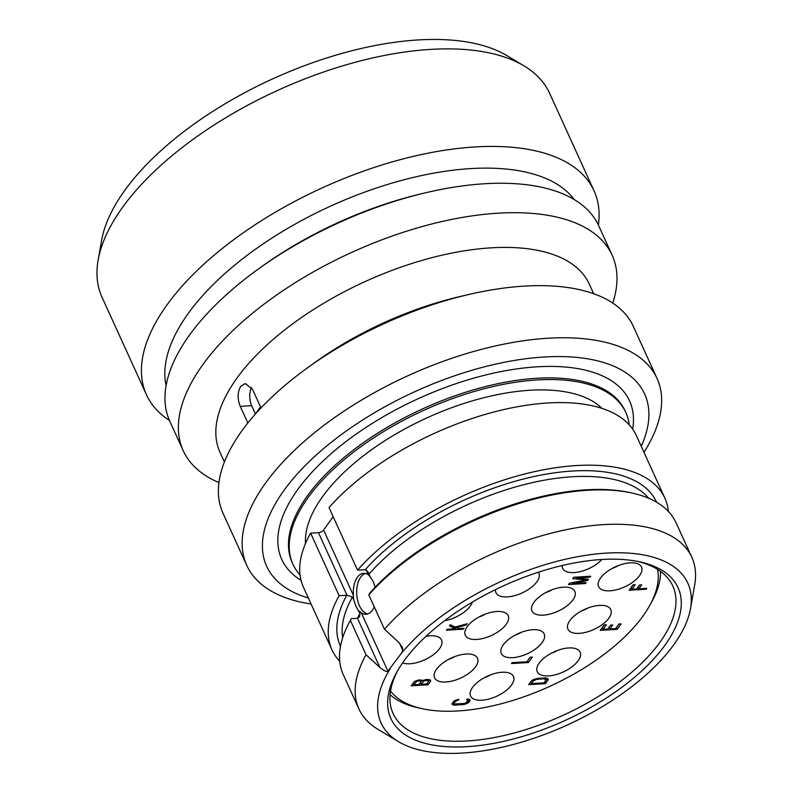 <?xml version="1.0" encoding="UTF-8"?>
<svg xmlns="http://www.w3.org/2000/svg" width="792" height="792" viewBox="0 0 792 792"><rect width="100%" height="100%" fill="white"/><g stroke="black" fill="none" stroke-linecap="round" stroke-linejoin="round"><path stroke-width="1.19" d="M524.136 65.964A245.926 115.375 -24.5 0 0 320.71 73.013A245.926 115.375 -24.5 0 0 122.592 207.296A245.926 115.375 155.5 0 0 98.139 260.113L101.584 240.52A234.095 109.821 155.5 0 1 124.869 190.248A234.095 109.821 -24.5 0 1 313.454 62.429A234.095 109.821 -24.5 0 1 507.088 55.717L524.136 65.964A245.926 115.375 -24.5 0 1 549.589 93.248L594.04 190.793A245.926 115.375 -24.5 0 1 598.386 225.047M98.139 260.113A245.926 115.375 155.5 0 0 102.019 297.218L146.47 394.762A245.926 115.375 155.5 0 0 169.478 420.512M594.04 190.793A245.926 115.375 -24.5 0 0 400.742 159.538A245.926 115.375 -24.5 0 0 167.043 304.841A245.926 115.375 155.5 0 0 146.47 394.762M166.092 385.625A225.433 105.762 155.5 0 1 188.318 313.345A225.433 105.762 -24.5 0 1 392.03 183.1A225.433 105.762 -24.5 0 1 574.279 199.604M612.137 255.212A235.679 110.563 -24.5 0 0 426.888 225.265A235.679 110.563 -24.5 0 0 202.93 364.508A235.679 110.563 155.5 0 0 183.219 450.688L169.805 421.245A235.679 110.563 155.5 0 1 189.516 335.065A235.679 110.563 -24.5 0 1 258.073 269.231L261.39 266.835A225.433 105.762 -24.5 0 1 422.106 193.595L426.086 192.654A235.679 110.563 -24.5 0 1 598.722 225.77L612.137 255.212A235.679 110.563 -24.5 0 1 612.761 303.079M258.073 269.231A235.679 110.563 -24.5 0 1 426.086 192.654M183.219 450.688A235.679 110.563 155.5 0 0 218.939 482.546M224.403 461.983L219.988 452.301A202.891 95.179 155.5 0 1 236.966 378.111A202.891 95.179 -24.5 0 1 429.759 258.242A202.891 95.179 -24.5 0 1 589.238 284.021L593.654 293.713M261.004 407.93L252.529 389.337L245.253 383.546L240.719 386.347C237.442 392.188 237.283 398.861 240.253 406.355L247.837 422.997M657.033 378.437A225.433 105.762 -24.5 0 0 479.843 349.787A225.433 105.762 -24.5 0 0 265.617 482.971A225.433 105.762 155.5 0 0 246.767 565.409L223.007 513.285A225.433 105.762 155.5 0 1 241.867 430.848A225.433 105.762 -24.5 0 1 307.435 367.874L314.741 362.607A202.891 95.179 -24.5 0 1 459.38 296.683L468.151 294.634A225.433 105.762 -24.5 0 1 633.283 326.314L657.033 378.437A225.433 105.762 -24.5 0 1 643.975 452.321M240.253 406.355L251.688 405.682A14.345 8.049 86.6 0 1 251.5 387.456M251.688 405.682L255.44 413.919L260.518 406.87M307.435 367.874A225.433 105.762 -24.5 0 1 468.151 294.634M246.767 565.409A225.433 105.762 155.5 0 0 311.098 604.019M308.355 598A207.682 97.426 155.5 0 1 284.041 490.337A207.682 97.426 -24.5 0 1 527.393 358.548A207.682 97.426 -24.5 0 1 641.233 446.302M625.848 412.533L625.096 410.89A182.912 85.803 155.5 0 0 481.328 387.644A182.912 85.803 155.5 0 0 307.514 495.713A182.912 85.803 155.5 0 0 292.218 562.597L292.961 564.241A182.912 85.803 155.5 0 1 308.266 497.356A182.912 85.803 -24.5 0 1 482.071 389.288A182.912 85.803 -24.5 0 1 625.848 412.533A182.912 85.803 -24.5 0 1 629.274 424.898M292.961 564.241A182.912 85.803 155.5 0 0 300.039 574.933M305.494 543.49A165.488 77.636 155.5 0 1 322.661 496.505A165.488 77.636 -24.5 0 1 466.33 402.692A165.488 77.636 -24.5 0 1 601.96 408.385M310.613 533.115L339.134 595.703A182.912 85.803 155.5 0 0 331.997 649.876L303.475 587.298A182.912 85.803 -24.5 0 1 310.613 533.115L318.453 532.65A4.099 1.921 155.5 0 0 323.591 530.016L333.194 516.721M357.548 570.171L329.026 507.593A182.912 85.803 -24.5 0 1 502.484 409.87A182.912 85.803 -24.5 0 1 636.352 435.59L664.874 498.178A182.912 85.803 155.5 0 0 531.006 472.448A182.912 85.803 155.5 0 0 357.548 570.171L365.389 569.715L368.102 572.042L370.141 576.774L368.32 574.794A20.493 11.494 -93.4 0 0 363.607 573.339A20.493 11.494 -93.4 0 0 353.42 595.455L353.658 599.633L355.816 605.969L359.974 613.483L359.588 616.661L357.479 618.285L351.351 618.651A180.863 84.843 -24.5 0 0 350.816 619.621L349.777 621.522A182.912 85.803 155.5 0 0 343.253 674.586L358.925 708.969A182.912 85.803 155.5 0 0 377.853 729.254L398.524 741.678A168.567 79.081 155.5 0 0 567.25 725.036A168.567 79.081 155.5 0 0 690.515 608.612A168.567 79.081 155.5 0 0 585.05 555.449A168.567 79.081 155.5 0 0 401.217 653.529L402.801 650.45L399.416 643.015M375.26 588.011L373.349 581.655L370.141 576.774M365.32 573.467A20.493 11.494 -93.4 0 0 359.439 605.751A20.493 11.494 -93.4 0 0 367.716 613.929M339.134 595.703L346.975 595.237L352.47 597.01L353.658 599.633M358.776 610.86L361.32 612.81A20.493 11.494 -93.4 0 0 366.043 614.255A20.493 11.494 -93.4 0 0 374.24 606.801M690.515 608.612L694.693 584.862A182.912 85.803 155.5 0 0 691.802 557.261L676.13 522.878A182.912 85.803 155.5 0 0 631.808 492.99L629.689 492.525A180.863 84.843 -24.5 0 0 369.765 593.129L368.805 594.881L384.476 629.254L398.297 641.906L402.376 647.262L402.801 650.45M351.351 618.651L350.391 620.403L366.062 654.786L379.873 667.428L357.479 618.285M401.217 653.529L387.902 671.111C386.704 672.091 384.031 670.854 379.873 667.428M389.981 669.111A168.567 79.081 155.5 0 0 398.524 741.678M366.062 654.786A182.912 85.803 155.5 0 0 358.925 708.969M691.802 557.261A182.912 85.803 155.5 0 0 557.924 531.531A182.912 85.803 155.5 0 0 384.476 629.254M350.391 620.403A182.912 85.803 155.5 0 0 349.777 621.522M631.808 492.99A182.912 85.803 155.5 0 0 368.805 594.881M404.068 660.815A157.806 74.032 -24.5 0 1 639.807 561.855A157.806 74.032 -24.5 0 1 664.854 645.341A157.806 74.032 155.5 0 1 475.447 745.985A157.806 74.032 155.5 0 1 396.495 672.745A157.806 74.032 155.5 0 1 404.068 660.815M637.659 561.409A153.707 72.112 -24.5 0 1 672.824 586.05A153.707 72.112 -24.5 0 1 659.964 642.253A153.707 72.112 155.5 0 1 513.909 733.065A153.707 72.112 155.5 0 1 393.089 713.523A153.707 72.112 155.5 0 1 397.574 670.824M660.558 571.408A151.658 71.141 -24.5 0 1 652.044 601.247L649.955 605.058A147.56 69.221 -24.5 0 1 642.876 616.196A147.56 69.221 155.5 0 1 422.443 708.741L418.206 707.82A151.658 71.141 155.5 0 1 390.09 694.673M390.545 691.04A147.56 69.221 155.5 0 0 422.443 708.741M657.528 569.369A147.56 69.221 -24.5 0 1 649.955 605.058M444.54 620.75A23.572 11.058 155.5 0 0 470.25 606.088A23.572 11.058 155.5 0 0 472.329 602.118M467.27 626.62A23.572 11.058 155.5 0 0 464.825 632.442A23.572 11.058 155.5 0 0 481.13 638.857A23.572 11.058 155.5 0 0 506.217 624.314A23.572 11.058 155.5 0 0 506.385 613.503A23.572 11.058 155.5 0 0 486.932 613.523A23.572 11.058 155.5 0 0 467.27 626.62M495.545 589.594A23.572 11.058 155.5 0 0 495.515 589.901A23.572 11.058 155.5 0 0 511.82 596.317A23.572 11.058 155.5 0 0 536.907 581.764A23.572 11.058 155.5 0 0 538.342 572.23M402.593 662.894A23.572 11.058 155.5 0 0 439.56 648.628A23.572 11.058 155.5 0 0 439.728 637.817A23.572 11.058 155.5 0 0 425.977 636.332M436.58 669.171A23.572 11.058 155.5 0 0 434.135 674.992A23.572 11.058 155.5 0 0 450.44 681.407A23.572 11.058 155.5 0 0 475.527 666.854A23.572 11.058 155.5 0 0 475.695 656.053A23.572 11.058 155.5 0 0 456.232 656.063A23.572 11.058 155.5 0 0 436.58 669.171M562.181 565.528A23.572 11.058 155.5 0 0 562.181 565.577A23.572 11.058 155.5 0 0 576.952 572.269A23.572 11.058 155.5 0 0 601.9 559.489M533.927 602.306A23.572 11.058 155.5 0 0 531.481 608.127A23.572 11.058 155.5 0 0 547.787 614.543A23.572 11.058 155.5 0 0 572.873 599.989A23.572 11.058 155.5 0 0 573.042 589.189A23.572 11.058 155.5 0 0 553.588 589.208A23.572 11.058 155.5 0 0 533.927 602.306M503.237 644.846A23.572 11.058 155.5 0 0 500.792 650.668A23.572 11.058 155.5 0 0 517.097 657.083A23.572 11.058 155.5 0 0 542.183 642.54A23.572 11.058 155.5 0 0 542.352 631.729A23.572 11.058 155.5 0 0 522.888 631.749A23.572 11.058 155.5 0 0 503.237 644.846M472.537 687.397A23.572 11.058 155.5 0 0 470.102 693.218A23.572 11.058 155.5 0 0 486.407 699.633A23.572 11.058 155.5 0 0 511.493 685.08A23.572 11.058 155.5 0 0 511.662 674.279A23.572 11.058 155.5 0 0 492.198 674.289A23.572 11.058 155.5 0 0 472.537 687.397M600.583 577.992A23.572 11.058 155.5 0 0 598.138 583.813A23.572 11.058 155.5 0 0 614.443 590.228A23.572 11.058 155.5 0 0 639.53 575.675A23.572 11.058 155.5 0 0 639.698 564.874A23.572 11.058 155.5 0 0 620.245 564.884A23.572 11.058 155.5 0 0 600.583 577.992M569.894 620.532A23.572 11.058 155.5 0 0 567.448 626.353A23.572 11.058 155.5 0 0 583.753 632.768A23.572 11.058 155.5 0 0 608.84 618.215A23.572 11.058 155.5 0 0 609.008 607.414A23.572 11.058 155.5 0 0 589.545 607.434A23.572 11.058 155.5 0 0 569.894 620.532M539.203 663.072A23.572 11.058 155.5 0 0 536.758 668.894A23.572 11.058 155.5 0 0 553.063 675.319A23.572 11.058 155.5 0 0 578.15 660.766A23.572 11.058 155.5 0 0 578.318 649.955A23.572 11.058 155.5 0 0 558.855 649.975A23.572 11.058 155.5 0 0 539.203 663.072M422.809 680.605L419.136 679.942L414.662 681.377L411.117 685.803L428.056 684.793L430.69 681.15L430.234 679.873L426.343 679.516L422.809 680.605M467.231 698.91L466.567 699.821L467.547 699.91L467.854 700.91L465.023 703.405L454.568 704.019L454.262 703.019L455.242 701.653L458.944 699.395L453.994 700.999L451.905 703.89L454.42 705.197L465.082 704.266L468.122 702.93L470.022 700.781L469.923 699.475L467.231 698.91M531.293 681.001L528.66 684.644L545.599 683.635L548.42 679.259L545.906 677.952L538.817 678.229L533.362 679.566L531.293 681.001M618.958 624.017L615.671 628.581L609.909 628.917L612.751 624.967L610.592 625.096L607.741 629.046L603.058 629.323L606.345 624.769L604.187 624.898L600.237 630.363L617.176 629.363L621.116 623.888L618.958 624.017M646.767 588.337L638.847 588.803L641.688 584.852L639.53 584.981L636.679 588.931L631.996 589.208L635.283 584.654L633.125 584.783L629.175 590.248L646.114 589.248L646.767 588.337M463.973 628.274L458.202 628.61L456.449 627.7L466.379 624.928L467.26 623.71L455.192 627.046L450.321 624.72L449.45 625.937L455.321 628.789L447.034 629.274L446.381 630.184L463.31 629.185L463.973 628.274M511.454 663.557L528.393 662.558L532.333 657.083L530.175 657.212L526.888 661.775L512.117 662.647L511.454 663.557M576.665 577.952L589.99 577.16L590.654 576.249L573.715 577.259L572.725 578.625L586.219 580.001L569.438 583.179L568.458 584.546L585.387 583.546L586.05 582.635L572.715 583.427L587.585 580.506L588.456 579.289L576.665 577.952L576.269 577.101M479.051 616.958A14.345 6.732 155.5 0 0 485.367 614.077M448.361 659.498A14.345 6.732 155.5 0 0 454.677 656.617M545.708 592.634A14.345 6.732 155.5 0 0 552.024 589.763M515.018 635.184A14.345 6.732 155.5 0 0 521.334 632.303M484.328 677.724A14.345 6.732 155.5 0 0 490.644 674.843M612.364 568.319A14.345 6.732 155.5 0 0 618.681 565.438M581.674 610.86A14.345 6.732 155.5 0 0 587.991 607.989M550.984 653.41A14.345 6.732 155.5 0 0 557.301 650.529M430.69 681.15L430.076 679.813M428.056 684.793L427.304 683.149L429.779 679.714M412.394 684.031L413.572 683.961M419.602 683.605L420.78 683.536M413.939 684.763L416.711 681.397L419.562 680.793L421.067 681.575L418.988 684.466L413.939 684.763L413.186 683.12L414.097 681.862M421.146 684.337L423.918 680.971L427.126 680.348L428.63 681.13L426.551 684.011L421.146 684.337L420.394 682.684L422.215 680.17M416.028 681.872L415.602 680.962M416.711 681.397L416.364 680.645M417.651 681.051L417.334 680.348M418.839 680.833L418.493 680.061M419.562 680.793L419.176 679.942M420.532 680.882L420.087 679.892M421.037 681.14L420.453 679.863M426.047 680.407L425.7 679.635M427.126 680.348L426.74 679.496M428.106 680.427L427.65 679.437M428.601 680.694L428.017 679.417M423.225 681.447L422.839 680.585M423.918 680.971L423.572 680.219M424.858 680.625L424.542 679.922M470.022 700.781L469.27 699.138L468.28 700.494L469.032 702.148M468.122 702.93L467.458 701.464M466.963 703.573L466.498 702.563M465.082 704.266L464.726 703.484M463.429 704.662L463.063 703.87M461.508 704.92L461.122 704.068M456.113 705.236L455.667 704.276M454.42 705.197L454.163 703.563M453.192 704.979L452.44 703.326L453.668 703.543M452.192 704.454L451.915 703.85M458.281 700.306L457.934 699.534M457.093 700.524L456.746 699.762M456.043 701.029L455.657 700.168M455.242 701.653L454.757 700.573M454.262 703.019L453.43 701.959L454.182 703.613M467.933 700.316L467.29 698.91M467.547 699.91L467.141 699.029M548.232 679.991L547.48 678.348L544.846 681.991L545.599 683.635M529.937 682.872L531.125 682.803M531.481 683.605L533.462 680.872L536.61 679.378L543.559 678.813L546.143 679.536L544.094 682.852L531.481 683.605L530.729 681.962L531.64 680.704M533.462 680.872L532.966 679.793M534.253 680.239L533.867 679.378M535.303 679.744L534.956 678.982M536.61 679.378L536.263 678.635M538.154 679.14L537.808 678.358M543.559 678.813L543.173 677.962M544.896 678.883L544.451 677.912M545.757 679.12L545.213 677.932M546.143 679.536L545.421 677.932M617.176 629.363L616.423 627.709L619.096 624.007M601.514 628.601L602.692 628.531M608.365 628.195L609.543 628.125M603.058 629.323L602.306 627.68L604.326 624.888M609.909 628.917L609.157 627.274L610.731 625.086M638.847 588.803L638.095 587.159L639.669 584.971M646.114 589.248L645.727 588.397M630.452 588.486L631.63 588.416M637.303 588.08L638.481 588.011M631.996 589.208L631.244 587.565L633.263 584.773M463.31 629.185L462.924 628.333M454.954 627.987L456.796 627.878M455.321 628.789L454.568 627.135L450.133 624.987M466.379 624.928L465.983 624.066M456.449 627.7L456.043 626.809M527.502 660.914L530.313 657.202M528.393 662.558L527.64 660.904M589.99 577.16L589.604 576.309M587.585 580.506L586.951 579.12M572.715 583.427L572.349 582.625M585.387 583.546L585.001 582.694M586.219 580.001L585.753 578.982M574.348 577.219L576.428 577.427M331.997 649.876A182.912 85.803 155.5 0 0 339.718 661.28M668.408 511.483A182.912 85.803 155.5 0 0 664.874 498.178M632.669 429.155A191.11 89.654 155.5 0 0 505.92 370.646A191.11 89.654 155.5 0 0 297.743 489.525A191.11 89.654 155.5 0 0 301.029 580.298M368.32 574.794L366.053 569.814M352.47 597.01A169.587 79.556 155.5 0 0 342.659 637.788M648.747 498.297A169.587 79.556 155.5 0 0 519.809 485.753A169.587 79.556 155.5 0 0 368.953 574.16M359.974 613.483A169.587 79.556 155.5 0 0 357.4 618.295M361.32 612.81L387.902 671.111M365.231 569.715A173.686 81.477 -24.5 0 1 530.096 477.398A173.686 81.477 -24.5 0 1 656.578 502.227M340.491 646.282A173.686 81.477 -24.5 0 1 346.807 595.247M346.975 595.237L318.453 532.65M323.591 530.016L353.42 595.455"/></g></svg>
